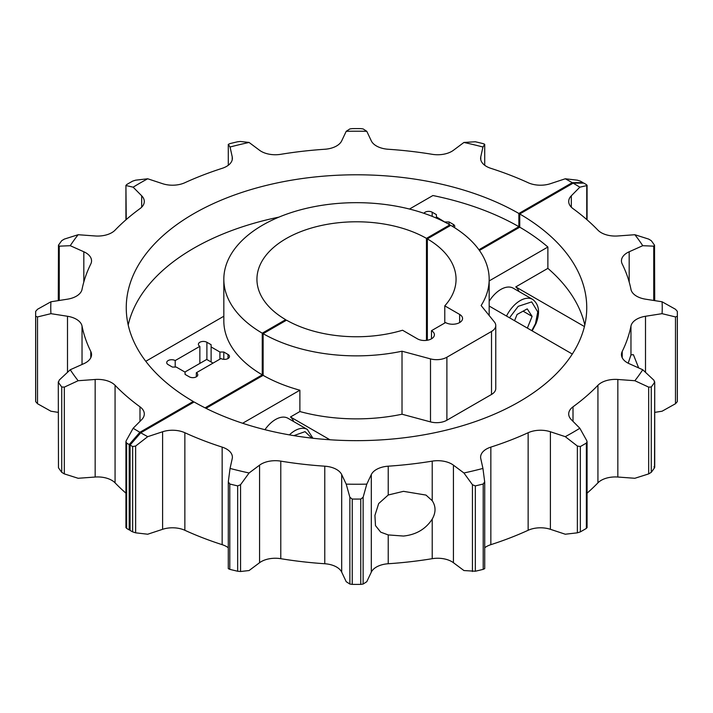 <?xml version="1.0" encoding="UTF-8"?>
<svg xmlns="http://www.w3.org/2000/svg" width="713" height="713" viewBox="0 0 713 713"><rect width="100%" height="100%" fill="white"/><g stroke="black" fill="none" stroke-linecap="round" stroke-linejoin="round"><path stroke-width="1.07" d="M638.67 367.926L633.402 354.682L630.969 354.86L628.198 363.211M518.975 291.492A27.379 15.811 120 0 0 515.766 286.902L584.428 326.545M432.221 519.109C435.955 512.522 435.955 506.39 432.221 500.713L426 495.08L403.478 491.337L388.228 495L378.674 503.565L374.922 515.401L375.484 525.606L380.733 532.174L388.228 534.919L403.478 536.051C416.134 534.723 425.714 529.082 432.221 519.109L432.221 558.689A19.911 11.497 180 0 1 451.757 561.612A19.911 11.497 180 0 1 453.423 562.709L463.922 570.543L475.33 571.238A320.85 185.237 180 0 0 483.209 569.348L484.715 568.635L484.715 482.086L482.942 468.432L480.776 458.611A19.911 11.497 180 0 1 480.615 457.158A19.911 11.497 180 0 1 490.847 447.113A276.296 159.516 0 0 0 528.137 432.729A19.911 11.497 180 0 1 550.391 431.757L565.284 436.668A305.734 176.512 0 0 0 579.847 428.263L571.327 419.663A19.911 11.497 180 0 1 568.707 413.959A19.911 11.497 180 0 1 573.011 406.82A276.296 159.516 0 0 0 597.931 385.287A19.911 11.497 180 0 1 617.841 379.476L634.864 380.724A305.734 176.512 0 0 0 642.743 369.744L629.178 363.683A19.911 11.497 180 0 1 621.451 354.593A19.911 11.497 180 0 1 622.217 351.438A276.296 159.516 0 0 0 630.969 326.046A19.911 11.497 180 0 1 645.506 316.269L662.065 313.667A305.734 176.512 0 0 0 662.065 301.777L645.506 299.175A19.911 11.497 180 0 1 630.969 289.407A276.296 159.516 0 0 0 622.217 264.006A19.911 11.497 180 0 1 621.451 260.86A19.911 11.497 180 0 1 629.178 251.769L642.743 245.7A305.734 176.512 0 0 0 634.864 234.72L617.841 235.967A19.911 11.497 180 0 1 597.931 230.156A276.296 159.516 0 0 0 573.011 208.624A19.911 11.497 180 0 1 568.707 201.485A19.911 11.497 180 0 1 571.327 195.781L579.847 187.18A305.734 176.512 0 0 0 573.127 183.161L583.813 183.098A320.85 185.237 0 0 1 586.371 184.596L587.075 185.318L587.075 219.836M293.685 421.561A27.379 15.811 120 0 0 290.467 416.98L329.941 439.769M135.63 532.825L132.663 531.88A320.85 185.237 180 0 1 130.069 530.41L130.069 445.072A320.85 185.237 0 0 0 132.663 446.543L135.63 446.035L135.63 532.825L147.716 534.224L162.609 529.304A19.911 11.497 180 0 1 184.863 530.285A276.296 159.516 0 0 0 222.153 544.67A19.911 11.497 180 0 1 226.547 546.586A19.911 11.497 180 0 1 228.285 547.727M130.069 445.072L140.755 432.791A305.734 176.512 0 0 0 147.716 436.668L162.609 431.757A19.911 11.497 180 0 1 184.863 432.729A276.296 159.516 0 0 0 222.153 447.113A19.911 11.497 180 0 1 226.547 449.03A19.911 11.497 180 0 1 232.385 457.158A19.911 11.497 180 0 1 232.224 458.611L230.058 468.432A305.734 176.512 0 0 0 249.078 472.986L259.577 465.152A19.911 11.497 180 0 1 280.779 461.133A276.296 159.516 0 0 0 324.772 466.186A19.911 11.497 180 0 1 336.563 469.475A19.911 11.497 180 0 1 341.696 474.582L346.206 484.136A305.734 176.512 0 0 0 366.794 484.136L371.304 474.582A19.911 11.497 180 0 1 388.228 466.186A276.296 159.516 0 0 0 432.221 461.133A19.911 11.497 180 0 1 451.757 464.056A19.911 11.497 180 0 1 453.423 465.152L463.922 472.986A305.734 176.512 0 0 0 482.942 468.432M230.058 468.432L228.303 481.792L229.791 484.011A320.85 185.237 0 0 0 237.67 485.901L240.557 484.715L240.557 571.505L249.078 570.543L259.577 562.709A19.911 11.497 180 0 1 280.779 558.689A276.296 159.516 0 0 0 324.772 563.742A19.911 11.497 180 0 1 336.563 567.031A19.911 11.497 180 0 1 341.696 572.138L346.206 581.692L349.869 584.063L352.24 584.393A320.85 185.237 180 0 0 360.76 584.393L363.131 584.063L366.794 581.692L371.304 572.138A19.911 11.497 180 0 1 388.228 563.742A276.296 159.516 0 0 0 432.221 558.689M634.864 380.724L648.67 387.123L651.272 386.99A320.85 185.237 0 0 0 654.534 382.435L653.981 380.287L642.743 369.744M662.065 313.667L675.487 316.937L677.323 316.296A320.85 185.237 0 0 0 677.35 313.836A320.85 185.237 0 0 0 677.323 311.367L675.487 309.273L662.065 301.777M642.743 245.7L653.741 246.163L654.534 245.227A320.85 185.237 0 0 0 651.272 240.673L648.67 239.096L634.864 234.72M584.794 324.994A230.246 132.93 0 0 0 547.878 268.364L547.878 247.028A230.246 132.93 0 0 0 519.75 227.189L519.75 213.98L573.127 183.161M140.755 432.791L194.132 401.972A230.246 132.93 0 0 0 444.894 430.465A230.246 132.93 0 0 0 586.746 307.722A230.246 132.93 0 0 0 519.75 213.98M654.712 412.381L662.065 411.223L675.487 403.727L677.323 401.633A320.85 185.237 180 0 0 677.35 399.164L677.35 313.836M587.075 493.164A276.296 159.516 0 0 0 597.931 482.844A19.911 11.497 180 0 1 617.841 477.033L634.864 478.28L648.67 473.904L651.272 472.327A320.85 185.237 180 0 0 654.534 467.773L653.981 466.837M484.715 547.727A19.911 11.497 180 0 1 490.847 544.67A276.296 159.516 0 0 0 528.137 530.285A19.911 11.497 180 0 1 550.391 529.304L565.284 534.224L577.37 532.825L580.337 531.88A320.85 185.237 180 0 0 586.371 528.404L586.746 527.406M135.63 446.035L147.716 436.668M579.847 187.18L586.746 185.594L586.746 219.551M402.016 351.215L402.016 414.226A132.671 76.594 180 0 1 299.879 411.544L299.879 390.207A132.671 76.594 180 0 1 263.133 375.35L263.133 333.684A132.671 76.594 0 0 0 402.016 351.215L430.5 358.889A14.501 8.369 0 0 0 446.891 357.222L491.515 331.456A14.501 8.369 0 0 0 495.767 325.529A14.501 8.369 0 0 0 494.403 321.991L481.123 305.547A132.671 76.594 0 0 0 489.171 279.273A132.671 76.594 0 0 0 450.75 225.361L427.345 238.873L427.345 340.253M263.133 333.684L286.537 320.173A99.562 57.486 0 0 0 402.542 330.235L417.399 338.818A9.955 5.749 0 0 0 428.246 340.065A9.955 5.749 0 0 0 434.395 334.754A9.955 5.749 0 0 0 431.481 330.689L445.563 322.561A9.955 5.749 0 0 0 456.409 323.809A9.955 5.749 0 0 0 462.559 318.497A9.955 5.749 0 0 0 459.644 314.433L444.778 305.85A99.562 57.486 0 0 0 456.062 279.273A99.562 57.486 0 0 0 427.345 238.873M444.778 323.007L444.778 305.85M479.43 250.468L519.75 227.189M489.171 280.922L547.878 247.028M206.004 408.326L263.133 375.35M242.625 423.255L299.879 390.207M547.878 268.364L515.766 286.902M299.879 411.544L290.467 416.98M572.316 354.049L489.171 306.046M495.767 325.529L495.767 388.54A14.501 8.369 180 0 1 491.515 394.458L446.891 420.224A14.501 8.369 180 0 1 430.5 421.891L402.016 414.226M565.284 436.668L577.37 446.035L580.337 446.543A320.85 185.237 0 0 0 586.371 443.067L587.075 441.775L586.746 440.625L579.847 428.263M463.922 472.986L472.443 484.715L475.33 485.901A320.85 185.237 0 0 0 483.209 484.011L484.697 481.792M346.206 484.136L349.869 497.273L352.24 499.055A320.85 185.237 0 0 0 360.76 499.055L363.131 497.273L366.794 484.136M240.557 571.505L237.67 571.238A320.85 185.237 180 0 1 229.791 569.348L228.285 568.635L228.303 481.792M240.557 484.715L249.078 472.986M654.712 300.619L654.534 245.227M654.534 467.773L654.712 381.838L654.712 467.318M431.481 338.818L431.481 330.689M565.284 178.776A305.734 176.512 0 0 1 572.245 182.653L582.931 182.59A320.85 185.237 0 0 0 580.337 181.12L577.37 180.175L565.284 178.776L550.391 183.696A19.911 11.497 180 0 1 528.137 182.715A276.296 159.516 0 0 0 490.847 168.33A19.911 11.497 180 0 1 480.615 158.286A19.911 11.497 180 0 1 480.776 156.833L482.942 147.012L484.697 144.427L483.209 143.652A320.85 185.237 0 0 0 475.33 141.762L463.922 142.457L453.423 150.291A19.911 11.497 180 0 1 432.221 154.311A276.296 159.516 0 0 0 388.228 149.258A19.911 11.497 180 0 1 371.304 140.862L366.794 131.308L363.131 128.937L360.76 128.607A320.85 185.237 0 0 0 352.24 128.607L349.869 128.937L346.206 131.308L341.696 140.862A19.911 11.497 180 0 1 324.772 149.258A276.296 159.516 0 0 0 280.779 154.311A19.911 11.497 180 0 1 259.577 150.291L249.078 142.457L240.352 141.477L237.67 141.762A320.85 185.237 0 0 0 229.791 143.652L228.303 144.427L230.058 147.012L232.224 156.833A19.911 11.497 180 0 1 232.385 158.286A19.911 11.497 180 0 1 222.153 168.33A276.296 159.516 0 0 0 184.863 182.715A19.911 11.497 180 0 1 162.609 183.696L147.716 178.776L135.63 180.175L132.663 181.12A320.85 185.237 0 0 0 126.629 184.596L126.254 185.594L133.153 187.18L141.673 195.781A19.911 11.497 180 0 1 144.293 201.485A19.911 11.497 180 0 1 139.989 208.624A276.296 159.516 0 0 0 115.069 230.156A19.911 11.497 180 0 1 95.159 235.967L78.136 234.72L64.33 239.096L61.728 240.673A320.85 185.237 0 0 0 58.466 245.227L59.259 246.163L70.257 245.7L83.822 251.769A19.911 11.497 180 0 1 85.712 252.723A19.911 11.497 180 0 1 91.549 260.86A19.911 11.497 180 0 1 90.783 264.006A276.296 159.516 0 0 0 82.031 289.407A19.911 11.497 180 0 1 67.494 299.175L50.935 301.777A305.734 176.512 0 0 0 50.935 313.667L67.494 316.269A19.911 11.497 180 0 1 76.336 319.237A19.911 11.497 180 0 1 82.031 326.046A276.296 159.516 0 0 0 90.783 351.438A19.911 11.497 180 0 1 91.549 354.593A19.911 11.497 180 0 1 83.822 363.683L70.257 369.744A305.734 176.512 0 0 0 78.136 380.724L95.159 379.476A19.911 11.497 180 0 1 111.745 382.747A19.911 11.497 180 0 1 115.069 385.287A276.296 159.516 0 0 0 139.989 406.82A19.911 11.497 180 0 1 144.293 413.959A19.911 11.497 180 0 1 141.673 419.663L133.153 428.263L126.254 440.625L125.925 441.775L126.629 443.067A320.85 185.237 0 0 0 129.187 444.564L139.873 432.283A305.734 176.512 0 0 1 133.153 428.263M70.257 369.744L59.259 380.047L58.466 382.435A320.85 185.237 0 0 0 61.728 386.99L64.33 387.123L64.33 473.904L78.136 478.28L95.159 477.033A19.911 11.497 180 0 1 111.745 480.304A19.911 11.497 180 0 1 115.069 482.844A276.296 159.516 0 0 0 125.925 493.164M64.33 473.904L61.728 472.327A320.85 185.237 180 0 1 58.466 467.773L58.288 381.838L58.466 467.773M50.935 301.777L37.513 309.273L35.677 311.367A320.85 185.237 0 0 0 35.65 313.836A320.85 185.237 0 0 0 35.677 316.296L37.513 316.937L50.935 313.667M58.288 412.381L50.935 411.223L37.513 403.727L35.677 401.633A320.85 185.237 180 0 1 35.65 399.164L35.65 313.836M58.466 245.227L58.288 300.619M125.925 219.836L125.925 185.318L126.254 219.551M228.285 144.365L228.303 165.264L228.285 144.365M484.715 144.365L484.715 165.273L484.697 144.427L483.993 143.883M64.33 387.123L78.136 380.724M78.136 234.72A305.734 176.512 0 0 0 70.257 245.7M147.716 178.776A305.734 176.512 0 0 0 133.153 187.18M249.078 142.457A305.734 176.512 0 0 0 230.058 147.012M366.794 131.308A305.734 176.512 0 0 0 346.206 131.308M482.942 147.012A305.734 176.512 0 0 0 463.922 142.457M130.069 529.893L129.187 529.902A320.85 185.237 180 0 1 126.629 528.404L126.254 527.406M279.006 217.1A230.246 132.93 0 0 0 128.206 324.994M478.922 249.746L518.868 226.681A230.246 132.93 0 0 0 432.898 195.531L409.485 209.043M223.829 316.233L145.782 361.295M436.409 218.125L436.409 214.64L432.185 212.207A4.982 2.87 0 0 0 423.95 213.312M445.206 222.313L436.409 216.877M449.083 224.408L449.083 221.957L445.206 221.957M454.368 227.554A4.982 2.87 0 0 0 454.76 226.431A4.982 2.87 0 0 0 453.308 224.399L449.083 221.957M196.333 376.82L196.333 372.756L220.977 358.532A4.982 2.87 0 0 0 226.395 359.156A4.982 2.87 0 0 0 229.47 356.5A4.982 2.87 0 0 0 228.017 354.468L223.793 352.026L219.916 352.026L211.119 346.946L211.119 344.709L206.895 342.276A4.982 2.87 0 0 0 201.467 341.652A4.982 2.87 0 0 0 198.392 344.308A4.982 2.87 0 0 0 199.854 346.34L175.211 360.564A4.982 2.87 0 0 0 169.783 359.94A4.982 2.87 0 0 0 166.708 362.596A4.982 2.87 0 0 0 168.17 364.628L172.394 367.07L176.271 367.07L185.068 372.15L185.068 374.387L189.293 376.82A4.982 2.87 0 0 0 194.72 377.444A4.982 2.87 0 0 0 197.786 374.788A4.982 2.87 0 0 0 196.333 372.756M175.211 367.07L175.211 360.564M199.854 363.407L199.854 346.34M207.064 359.655A35.204 20.32 120 0 0 206.895 359.548L211.119 361.99L211.119 346.946M219.916 359.138L219.916 352.026M223.793 359.343L223.793 352.026M426.463 340.377L426.463 238.365L449.867 224.853A132.671 76.594 0 0 0 305.44 208.57A132.671 76.594 0 0 0 223.829 279.273L223.829 320.93A132.671 76.594 180 0 0 262.25 374.842L205.068 407.854M426.463 238.365A99.562 57.486 0 0 0 318.114 226.235A99.562 57.486 0 0 0 256.938 279.273A99.562 57.486 0 0 0 285.655 319.665L285.655 320.681M223.829 279.273A132.671 76.594 0 0 0 262.25 333.176L285.655 319.665M449.867 224.853L449.867 225.869M262.25 374.842L262.25 333.176M129.187 529.902L129.187 444.564M582.931 182.59L582.931 183.107M572.245 182.653L518.868 213.472A230.246 132.93 0 0 0 268.106 184.979A230.246 132.93 0 0 0 126.254 307.722A230.246 132.93 0 0 0 193.25 401.464L139.873 432.283M518.868 226.681L518.868 213.472M193.25 401.464L193.25 402.48M489.171 301.26A24.893 14.367 -60 0 1 510 287.116A24.893 14.367 -60 0 1 513.271 288.204L532.638 299.38A24.893 14.367 -60 0 0 529.358 298.292A24.893 14.367 -60 0 0 506.506 316.055M527.362 328.096L532.103 316.376L527.246 308.881L517.085 314.46L514.554 320.698M532.103 316.376L523.084 311.162M264.951 429.698A24.893 14.367 -60 0 1 284.71 417.185A24.893 14.367 -60 0 1 287.981 418.273L307.339 429.449A24.893 14.367 -60 0 0 304.068 428.361A24.893 14.367 -60 0 0 289.389 434.885M206.895 342.276L206.895 359.548A35.204 20.32 120 0 0 206.717 359.45L184.89 372.043M206.717 359.45L213.053 363.104M341.696 474.582L341.696 572.138M453.423 465.152L453.423 562.709M132.663 446.543L132.663 531.88M630.969 326.046L630.969 354.86M622.217 351.438L622.217 357.739M645.506 316.269L645.506 372.329M388.228 534.919L388.228 563.742M432.221 461.133L432.221 500.713M388.228 466.186L388.228 495M371.304 474.582L371.304 572.138M586.371 443.067L586.371 528.404M550.391 431.757L550.391 529.304M577.37 446.035L577.37 532.825M580.337 446.543L580.337 531.88M483.209 484.011L483.209 569.348M472.443 484.715L472.443 571.505M475.33 485.901L475.33 571.238M360.76 499.055L360.76 584.393M363.131 497.273L363.131 584.063M349.869 497.273L349.869 584.063M352.24 499.055L352.24 584.393M237.67 485.901L237.67 571.238M259.577 465.152L259.577 562.709M229.791 484.011L229.791 569.348M162.609 431.757L162.609 529.304M571.327 195.781L571.327 207.189M629.178 251.769L629.178 281.991M653.741 246.163L653.741 300.467M675.487 316.937L675.487 403.727M677.323 316.296L677.323 401.633M617.841 379.476L617.841 477.033M648.67 387.123L648.67 473.904M651.272 386.99L651.272 472.327M597.931 385.287L597.931 482.844M573.011 406.82L573.011 421.365M184.863 432.729L184.863 530.285M222.153 447.113L222.153 544.67M280.779 461.133L280.779 558.689M324.772 466.186L324.772 563.742M490.847 447.113L490.847 544.67M528.137 432.729L528.137 530.285M430.5 358.889L430.5 421.891M446.891 357.222L446.891 420.224M491.515 331.456L491.515 394.458M459.644 322.561L459.644 314.433M82.031 326.046L82.031 364.477M115.069 385.287L115.069 482.844M61.728 386.99L61.728 472.327M35.677 316.296L35.677 401.633M37.513 316.937L37.513 403.727M59.259 246.163L59.259 300.467M139.989 406.82L139.989 421.365M95.159 379.476L95.159 477.033M90.783 351.438L90.783 357.739M67.494 316.269L67.494 372.329M83.822 251.769L83.822 281.991M141.673 195.781L141.673 207.189M232.224 156.833L232.224 159.739M480.776 156.833L480.776 159.739M126.629 443.067L126.629 528.404M432.185 216.36L432.185 212.207M453.308 226.894L453.308 224.399M228.017 358.532L228.017 354.468M509.519 317.793L518.208 306.332L531.684 301.902L537.771 311.893L535.472 323.675L531.764 330.636M293.854 435.634L305.012 431.659L311.866 438.13M489.171 279.273L489.171 315.511M587.075 441.775L587.075 527.682M125.925 441.775L125.925 527.682M532.165 330.868L536.016 323.595C540.249 312.428 539.126 304.353 532.638 299.38M312.927 438.254L307.339 429.449M228.427 395.385L227.545 394.877"/></g></svg>
